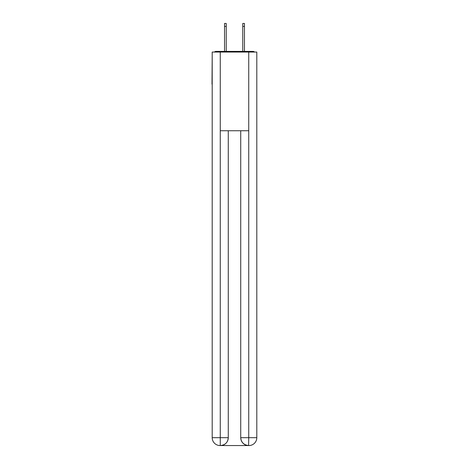 <?xml version="1.0" encoding="UTF-8"?>
<svg xmlns="http://www.w3.org/2000/svg" width="469" height="469" viewBox="0 0 469 469"><rect width="100%" height="100%" fill="white"/><g stroke="black" fill="none" stroke-linecap="round" stroke-linejoin="round"><path stroke-width="0.7" d="M256.801 55.453L256.801 111.728M212.199 84.18L212.199 111.728M212.006 84.18L212.199 55.453M254.526 52.047A1.97 1.97 0 0 0 253.061 51.391L215.939 51.391A1.97 1.97 0 0 0 214.474 52.047M253.061 51.391L244.73 51.391L253.061 51.391M224.27 51.391L215.939 51.391L224.27 51.391M220.072 445.55A7.867 7.867 0 0 1 212.199 437.683L228.268 437.683L228.268 130.745L228.268 437.683A7.867 7.867 0 0 1 220.401 445.55L220.072 445.55A7.867 7.867 0 0 1 212.199 437.683L212.199 52.047L220.266 52.047L220.266 130.745L248.734 130.745L248.734 52.047L220.266 52.047M248.734 52.047L256.801 52.047L256.801 437.683A7.867 7.867 0 0 1 248.928 445.55L248.787 445.55M240.732 437.683L248.734 437.683L248.599 445.55A7.867 7.867 0 0 1 240.732 437.683L240.732 130.745L240.732 437.683C241.13 442.32 243.757 444.94 248.599 445.55L220.401 445.55C225.267 445.04 227.887 442.419 228.268 437.683M220.266 130.745L220.266 445.55M226.234 26.399L224.534 26.399L224.534 23.45L226.234 23.45L226.234 51.391M224.534 26.399L224.534 51.391M244.466 23.45L244.466 26.399L242.766 26.399L242.766 23.45L244.466 23.45M242.766 51.391L242.766 26.399M244.466 51.391L244.466 26.399M248.734 130.745L248.734 437.683L256.801 437.683"/></g></svg>
